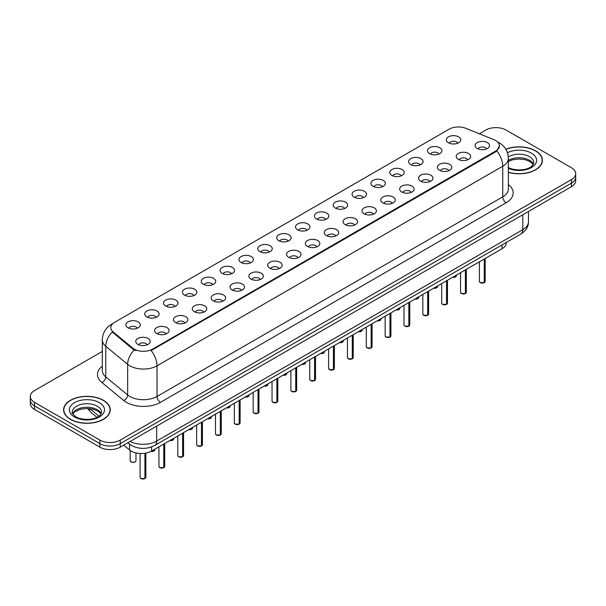 <?xml version="1.0" encoding="UTF-8"?>
<svg xmlns="http://www.w3.org/2000/svg" width="606" height="606" viewBox="0 0 606 606"><rect width="100%" height="100%" fill="white"/><g stroke="black" fill="none" stroke-linecap="round" stroke-linejoin="round"><path stroke-width="0.91" d="M429.578 153.644A7.219 4.166 180 0 1 428.147 152.47A7.219 4.166 180 0 1 430.54 147.288A7.219 4.166 180 0 1 439.789 147.75A7.219 4.166 180 0 1 441.221 152.47A7.219 4.166 180 0 1 429.578 153.644M438.911 154.076A4.333 2.5 0 0 0 437.744 152.863A4.333 2.5 0 0 0 433.479 152.227A4.333 2.5 0 0 0 430.457 154.076M410.732 164.529A7.219 4.166 180 0 1 409.3 163.355A7.219 4.166 180 0 1 411.686 158.174A7.219 4.166 180 0 1 420.935 158.636A7.219 4.166 180 0 1 422.367 163.355A7.219 4.166 180 0 1 410.732 164.529M420.056 164.961A4.333 2.5 0 0 0 418.897 163.741A4.333 2.5 0 0 0 414.625 163.112A4.333 2.5 0 0 0 411.61 164.961M391.877 175.414A7.219 4.166 180 0 1 390.446 174.233A7.219 4.166 180 0 1 392.839 169.059A7.219 4.166 180 0 1 402.089 169.521A7.219 4.166 180 0 1 403.52 174.233A7.219 4.166 180 0 1 391.877 175.414M401.21 175.846A4.333 2.5 0 0 0 400.043 174.626A4.333 2.5 0 0 0 395.779 173.998A4.333 2.5 0 0 0 392.756 175.846M373.031 186.3A7.219 4.166 180 0 1 371.592 185.118A7.219 4.166 180 0 1 373.985 179.937A7.219 4.166 180 0 1 383.234 180.406A7.219 4.166 180 0 1 384.666 185.118A7.219 4.166 180 0 1 373.031 186.3M382.356 186.731A4.333 2.5 0 0 0 381.197 185.512A4.333 2.5 0 0 0 376.924 184.875A4.333 2.5 0 0 0 373.91 186.731M354.177 197.177A7.219 4.166 180 0 1 352.745 196.003A7.219 4.166 180 0 1 355.131 190.822A7.219 4.166 180 0 1 364.388 191.284A7.219 4.166 180 0 1 365.819 196.003A7.219 4.166 180 0 1 354.177 197.177M363.502 197.609A4.333 2.5 0 0 0 362.343 196.397A4.333 2.5 0 0 0 358.078 195.761A4.333 2.5 0 0 0 355.055 197.609M335.323 208.063A7.219 4.166 180 0 1 333.891 206.888A7.219 4.166 180 0 1 336.285 201.707A7.219 4.166 180 0 1 345.534 202.169A7.219 4.166 180 0 1 346.965 206.888A7.219 4.166 180 0 1 335.323 208.063M344.655 208.494A4.333 2.5 0 0 0 343.488 207.275A4.333 2.5 0 0 0 339.224 206.646A4.333 2.5 0 0 0 336.201 208.494M316.476 218.948A7.219 4.166 180 0 1 315.044 217.766A7.219 4.166 180 0 1 317.43 212.592A7.219 4.166 180 0 1 326.679 213.054A7.219 4.166 180 0 1 328.119 217.766A7.219 4.166 180 0 1 316.476 218.948M325.801 219.38A4.333 2.5 0 0 0 324.642 218.16A4.333 2.5 0 0 0 320.377 217.531A4.333 2.5 0 0 0 317.355 219.38M297.622 229.833A7.219 4.166 180 0 1 296.19 228.651A7.219 4.166 180 0 1 298.584 223.47A7.219 4.166 180 0 1 307.833 223.94A7.219 4.166 180 0 1 309.265 228.651A7.219 4.166 180 0 1 297.622 229.833M306.954 230.265A4.333 2.5 0 0 0 305.788 229.045A4.333 2.5 0 0 0 301.523 228.409A4.333 2.5 0 0 0 298.5 230.265M278.775 240.711A7.219 4.166 180 0 1 277.343 239.537A7.219 4.166 180 0 1 279.73 234.355A7.219 4.166 180 0 1 288.979 234.817A7.219 4.166 180 0 1 290.41 239.537A7.219 4.166 180 0 1 278.775 240.711M288.1 241.15A4.333 2.5 0 0 0 286.941 239.931A4.333 2.5 0 0 0 282.676 239.294A4.333 2.5 0 0 0 279.654 241.15M259.921 251.596A7.219 4.166 180 0 1 258.489 250.422A7.219 4.166 180 0 1 260.883 245.241A7.219 4.166 180 0 1 270.132 245.703A7.219 4.166 180 0 1 271.564 250.422A7.219 4.166 180 0 1 259.921 251.596M269.253 252.028A4.333 2.5 0 0 0 268.087 250.808A4.333 2.5 0 0 0 263.822 250.18A4.333 2.5 0 0 0 260.8 252.028M241.074 262.481A7.219 4.166 180 0 1 239.635 261.3A7.219 4.166 180 0 1 242.029 256.126A7.219 4.166 180 0 1 251.278 256.588A7.219 4.166 180 0 1 252.71 261.3A7.219 4.166 180 0 1 241.074 262.481M250.399 262.913A4.333 2.5 0 0 0 249.24 261.694A4.333 2.5 0 0 0 244.968 261.065A4.333 2.5 0 0 0 241.953 262.913M222.22 273.367A7.219 4.166 180 0 1 220.789 272.185A7.219 4.166 180 0 1 223.182 267.004A7.219 4.166 180 0 1 232.431 267.473A7.219 4.166 180 0 1 233.863 272.185A7.219 4.166 180 0 1 222.22 273.367M231.553 273.798A4.333 2.5 0 0 0 230.386 272.579A4.333 2.5 0 0 0 226.121 271.942A4.333 2.5 0 0 0 223.099 273.798M203.366 284.244A7.219 4.166 180 0 1 201.934 283.07A7.219 4.166 180 0 1 204.328 277.889A7.219 4.166 180 0 1 213.577 278.351A7.219 4.166 180 0 1 215.009 283.07A7.219 4.166 180 0 1 203.366 284.244M212.698 284.684A4.333 2.5 0 0 0 211.539 283.464A4.333 2.5 0 0 0 207.267 282.828A4.333 2.5 0 0 0 204.252 284.684M184.519 295.13A7.219 4.166 180 0 1 183.088 293.955A7.219 4.166 180 0 1 185.474 288.774A7.219 4.166 180 0 1 194.723 289.236A7.219 4.166 180 0 1 196.162 293.955A7.219 4.166 180 0 1 184.519 295.13M193.844 295.561A4.333 2.5 0 0 0 192.685 294.349A4.333 2.5 0 0 0 188.421 293.713A4.333 2.5 0 0 0 185.398 295.561M165.665 306.015A7.219 4.166 180 0 1 164.234 304.833A7.219 4.166 180 0 1 166.627 299.659A7.219 4.166 180 0 1 175.876 300.121A7.219 4.166 180 0 1 177.308 304.833A7.219 4.166 180 0 1 165.665 306.015M174.998 306.447A4.333 2.5 0 0 0 173.831 305.227A4.333 2.5 0 0 0 169.566 304.598A4.333 2.5 0 0 0 166.544 306.447M146.819 316.9A7.219 4.166 180 0 1 145.387 315.718A7.219 4.166 180 0 1 147.773 310.537A7.219 4.166 180 0 1 157.022 311.007A7.219 4.166 180 0 1 158.454 315.718A7.219 4.166 180 0 1 146.819 316.9M156.143 317.332A4.333 2.5 0 0 0 154.984 316.112A4.333 2.5 0 0 0 150.72 315.476A4.333 2.5 0 0 0 147.697 317.332M127.964 327.785A7.219 4.166 180 0 1 126.533 326.604A7.219 4.166 180 0 1 128.926 321.422A7.219 4.166 180 0 1 138.176 321.884A7.219 4.166 180 0 1 139.607 326.604A7.219 4.166 180 0 1 127.964 327.785M137.297 328.217A4.333 2.5 0 0 0 136.13 326.998A4.333 2.5 0 0 0 131.866 326.361A4.333 2.5 0 0 0 128.843 328.217M448.432 142.766A7.219 4.166 180 0 1 447.001 141.584A7.219 4.166 180 0 1 449.387 136.403A7.219 4.166 180 0 1 458.636 136.873A7.219 4.166 180 0 1 460.068 141.584A7.219 4.166 180 0 1 448.432 142.766M457.757 143.198A4.333 2.5 0 0 0 456.598 141.978A4.333 2.5 0 0 0 452.334 141.342A4.333 2.5 0 0 0 449.311 143.198M458.333 159.363A7.219 4.166 180 0 1 456.901 158.181A7.219 4.166 180 0 1 459.287 153.007A7.219 4.166 180 0 1 468.544 153.469A7.219 4.166 180 0 1 469.976 158.181A7.219 4.166 180 0 1 458.333 159.363M467.658 159.795A4.333 2.5 0 0 0 466.499 158.575A4.333 2.5 0 0 0 462.234 157.946A4.333 2.5 0 0 0 459.212 159.795M439.479 170.248A7.219 4.166 180 0 1 438.047 169.066A7.219 4.166 180 0 1 440.441 163.885A7.219 4.166 180 0 1 449.69 164.355A7.219 4.166 180 0 1 451.122 169.066A7.219 4.166 180 0 1 439.479 170.248M448.811 170.68A4.333 2.5 0 0 0 447.645 169.46A4.333 2.5 0 0 0 443.38 168.824A4.333 2.5 0 0 0 440.357 170.68M420.632 181.133A7.219 4.166 180 0 1 419.2 179.952A7.219 4.166 180 0 1 421.587 174.77A7.219 4.166 180 0 1 430.836 175.24A7.219 4.166 180 0 1 432.267 179.952A7.219 4.166 180 0 1 420.632 181.133M429.957 181.565A4.333 2.5 0 0 0 428.798 180.346A4.333 2.5 0 0 0 424.533 179.709A4.333 2.5 0 0 0 421.511 181.565M401.778 192.011A7.219 4.166 180 0 1 400.346 190.837A7.219 4.166 180 0 1 402.74 185.656A7.219 4.166 180 0 1 411.989 186.118A7.219 4.166 180 0 1 413.421 190.837A7.219 4.166 180 0 1 401.778 192.011M411.11 192.443A4.333 2.5 0 0 0 409.944 191.231A4.333 2.5 0 0 0 405.679 190.595A4.333 2.5 0 0 0 402.657 192.443M382.931 202.896A7.219 4.166 180 0 1 381.5 201.715A7.219 4.166 180 0 1 383.886 196.541A7.219 4.166 180 0 1 393.135 197.003A7.219 4.166 180 0 1 394.567 201.715A7.219 4.166 180 0 1 382.931 202.896M392.256 203.328A4.333 2.5 0 0 0 391.097 202.109A4.333 2.5 0 0 0 386.833 201.48A4.333 2.5 0 0 0 383.81 203.328M364.077 213.782A7.219 4.166 180 0 1 362.646 212.6A7.219 4.166 180 0 1 365.039 207.419A7.219 4.166 180 0 1 374.288 207.888A7.219 4.166 180 0 1 375.72 212.6A7.219 4.166 180 0 1 364.077 213.782M373.41 214.213A4.333 2.5 0 0 0 372.243 212.994A4.333 2.5 0 0 0 367.978 212.358A4.333 2.5 0 0 0 364.956 214.213M345.231 224.667A7.219 4.166 180 0 1 343.791 223.485A7.219 4.166 180 0 1 346.185 218.304A7.219 4.166 180 0 1 355.434 218.774A7.219 4.166 180 0 1 356.866 223.485A7.219 4.166 180 0 1 345.231 224.667M354.555 225.099A4.333 2.5 0 0 0 353.396 223.879A4.333 2.5 0 0 0 349.124 223.243A4.333 2.5 0 0 0 346.109 225.099M326.376 235.545A7.219 4.166 180 0 1 324.945 234.37A7.219 4.166 180 0 1 327.338 229.189A7.219 4.166 180 0 1 336.588 229.651A7.219 4.166 180 0 1 338.019 234.37A7.219 4.166 180 0 1 326.376 235.545M335.709 235.976A4.333 2.5 0 0 0 334.542 234.764A4.333 2.5 0 0 0 330.278 234.128A4.333 2.5 0 0 0 327.255 235.976M307.522 246.43A7.219 4.166 180 0 1 306.091 245.256A7.219 4.166 180 0 1 308.484 240.074A7.219 4.166 180 0 1 317.733 240.537A7.219 4.166 180 0 1 319.165 245.256A7.219 4.166 180 0 1 307.522 246.43M316.855 246.862A4.333 2.5 0 0 0 315.696 245.642A4.333 2.5 0 0 0 311.423 245.013A4.333 2.5 0 0 0 308.409 246.862M288.676 257.315A7.219 4.166 180 0 1 287.244 256.133A7.219 4.166 180 0 1 289.63 250.96A7.219 4.166 180 0 1 298.879 251.422A7.219 4.166 180 0 1 300.318 256.133A7.219 4.166 180 0 1 288.676 257.315M298 257.747A4.333 2.5 0 0 0 296.842 256.527A4.333 2.5 0 0 0 292.577 255.899A4.333 2.5 0 0 0 289.554 257.747M269.821 268.2A7.219 4.166 180 0 1 268.39 267.019A7.219 4.166 180 0 1 270.784 261.837A7.219 4.166 180 0 1 280.033 262.307A7.219 4.166 180 0 1 281.464 267.019A7.219 4.166 180 0 1 269.821 268.2M279.154 268.632A4.333 2.5 0 0 0 277.987 267.413A4.333 2.5 0 0 0 273.723 266.776A4.333 2.5 0 0 0 270.7 268.632M250.975 279.078A7.219 4.166 180 0 1 249.543 277.904A7.219 4.166 180 0 1 251.929 272.723A7.219 4.166 180 0 1 261.178 273.185A7.219 4.166 180 0 1 262.61 277.904A7.219 4.166 180 0 1 250.975 279.078M260.3 279.51A4.333 2.5 0 0 0 259.141 278.298A4.333 2.5 0 0 0 254.876 277.662A4.333 2.5 0 0 0 251.854 279.51M232.121 289.963A7.219 4.166 180 0 1 230.689 288.789A7.219 4.166 180 0 1 233.083 283.608A7.219 4.166 180 0 1 242.332 284.07A7.219 4.166 180 0 1 243.763 288.789A7.219 4.166 180 0 1 232.121 289.963M241.453 290.395A4.333 2.5 0 0 0 240.287 289.176A4.333 2.5 0 0 0 236.022 288.547A4.333 2.5 0 0 0 232.999 290.395M213.274 300.849A7.219 4.166 180 0 1 211.842 299.667A7.219 4.166 180 0 1 214.229 294.493A7.219 4.166 180 0 1 223.478 294.955A7.219 4.166 180 0 1 224.909 299.667A7.219 4.166 180 0 1 213.274 300.849M222.599 301.28A4.333 2.5 0 0 0 221.44 300.061A4.333 2.5 0 0 0 217.168 299.432A4.333 2.5 0 0 0 214.153 301.28M194.42 311.734A7.219 4.166 180 0 1 192.988 310.552A7.219 4.166 180 0 1 195.382 305.371A7.219 4.166 180 0 1 204.631 305.841A7.219 4.166 180 0 1 206.063 310.552A7.219 4.166 180 0 1 194.42 311.734M203.752 312.166A4.333 2.5 0 0 0 202.586 310.946A4.333 2.5 0 0 0 198.321 310.31A4.333 2.5 0 0 0 195.299 312.166M175.566 322.612A7.219 4.166 180 0 1 174.134 321.438A7.219 4.166 180 0 1 176.528 316.256A7.219 4.166 180 0 1 185.777 316.718A7.219 4.166 180 0 1 187.209 321.438A7.219 4.166 180 0 1 175.566 322.612M184.898 323.051A4.333 2.5 0 0 0 183.739 321.831A4.333 2.5 0 0 0 179.467 321.195A4.333 2.5 0 0 0 176.452 323.051M156.719 333.497A7.219 4.166 180 0 1 155.287 332.323A7.219 4.166 180 0 1 157.674 327.142A7.219 4.166 180 0 1 166.93 327.604A7.219 4.166 180 0 1 168.362 332.323A7.219 4.166 180 0 1 156.719 333.497M166.044 333.929A4.333 2.5 0 0 0 164.885 332.709A4.333 2.5 0 0 0 160.62 332.08A4.333 2.5 0 0 0 157.598 333.929M137.865 344.382A7.219 4.166 180 0 1 136.433 343.201A7.219 4.166 180 0 1 138.827 338.027A7.219 4.166 180 0 1 148.076 338.489A7.219 4.166 180 0 1 149.508 343.201A7.219 4.166 180 0 1 137.865 344.382M147.197 344.814A4.333 2.5 0 0 0 146.031 343.594A4.333 2.5 0 0 0 141.766 342.966A4.333 2.5 0 0 0 138.744 344.814M477.187 148.478A7.219 4.166 180 0 1 475.748 147.303A7.219 4.166 180 0 1 478.142 142.122A7.219 4.166 180 0 1 487.391 142.584A7.219 4.166 180 0 1 488.822 147.303A7.219 4.166 180 0 1 477.187 148.478M486.512 148.909A4.333 2.5 0 0 0 485.353 147.697A4.333 2.5 0 0 0 481.081 147.061A4.333 2.5 0 0 0 478.066 148.909M493.86 139.645A12.991 7.499 180 0 1 495.594 140.486A12.991 7.499 180 0 1 499.397 145.788A12.991 7.499 180 0 1 495.594 151.091L152.598 349.117A12.991 7.499 180 0 1 132.775 348.117L113.155 331.936A12.991 7.499 180 0 1 110.8 327.634A12.991 7.499 180 0 1 114.61 322.331L449.197 129.154A12.991 7.499 180 0 1 465.84 128.321L493.86 139.645M506.283 242.476L506.283 242.839A14.438 8.332 180 0 1 502.048 248.733L151.583 451.076A14.438 8.332 180 0 1 129.555 449.963L123.722 445.152M508.373 172.301A23.339 13.476 0 0 0 542.408 160.325A23.339 13.476 0 0 0 535.575 150.796A23.339 13.476 0 0 0 505.836 149.227M103.429 400.293A23.339 13.476 0 0 0 78 397.369A23.339 13.476 0 0 0 63.592 409.823A23.339 13.476 0 0 0 70.425 419.352A23.339 13.476 0 0 0 95.862 422.268A23.339 13.476 0 0 0 110.269 409.823A23.339 13.476 0 0 0 103.429 400.293M499.397 145.788L496.852 150.955L495.594 151.871L151.136 350.556A16.839 9.726 60 0 1 157.022 365.812A19.248 11.113 180 0 1 129.805 365.812A19.248 11.113 180 0 1 127.646 364.335L105.785 346.306A19.248 11.113 180 0 1 102.308 339.928L102.308 370.577A19.248 11.113 0 0 0 105.785 376.955L127.646 394.976A19.248 11.113 0 0 0 129.805 396.46A19.248 11.113 0 0 0 157.022 396.46L502.738 196.867A19.248 11.113 0 0 0 508.373 189.011L508.373 158.363A19.248 11.113 180 0 1 502.738 166.218A16.839 9.726 -120 0 0 496.852 150.955M102.308 351.435L34.527 390.567A14.438 8.332 0 0 0 30.3 396.46L30.3 403.535A14.438 8.332 0 0 0 34.527 409.429L99.861 447.145L99.861 443.607A14.438 8.332 0 0 0 120.276 443.607L571.473 183.118A14.438 8.332 0 0 0 575.7 177.225A14.438 8.332 0 0 1 571.473 183.118L120.276 443.607A14.438 8.332 0 0 1 99.861 443.607L34.527 405.891L99.861 443.607L99.861 440.077A14.438 8.332 0 0 0 120.276 440.077L571.473 179.581A14.438 8.332 0 0 0 575.7 173.687A14.438 8.332 0 0 0 571.473 167.794L506.139 130.07A14.438 8.332 0 0 0 485.724 130.07L479.323 133.767M30.3 399.998A14.438 8.332 0 0 0 34.527 405.891A14.438 8.332 0 0 1 30.3 399.998M135.691 350.556L132.775 349.079L112.277 332.012A16.839 11.264 129.5 0 0 105.785 346.306L105.785 376.955A4.81 3.219 -50.5 0 1 101.846 382.477A24.058 13.893 180 0 1 102.308 366.175M30.3 396.46A14.438 8.332 0 0 0 34.527 402.354L99.861 440.077M99.861 447.145A14.438 8.332 0 0 0 120.276 447.145L571.473 186.648A14.438 8.332 0 0 0 575.7 180.755L575.7 173.687M484.239 282.631L480.263 282.623L479.399 281.404A2.886 1.667 0 0 0 480.247 282.578A2.886 1.667 0 0 0 484.239 282.631L484.239 259.02M484.217 282.676L484.171 282.669A2.788 1.613 180 0 1 480.316 282.616M484.239 282.51L484.414 258.913M508.373 172.149A23.096 13.332 0 0 0 542.165 160.325A23.096 13.332 0 0 0 535.401 150.894A23.096 13.332 0 0 0 505.919 149.364M465.385 293.516L461.416 293.509L460.552 292.281A2.886 1.667 0 0 0 461.393 293.463A2.886 1.667 0 0 0 465.385 293.516L465.385 269.905M465.37 293.562L465.325 293.554A2.788 1.613 180 0 1 461.461 293.501M465.385 293.395L465.567 269.799M446.539 304.394L442.562 304.394L441.698 303.167A2.886 1.667 0 0 0 442.547 304.348A2.886 1.667 0 0 0 446.539 304.394L446.539 280.783M446.516 304.439L446.47 304.432A2.788 1.613 180 0 1 442.615 304.386M446.539 304.28L446.713 280.684M427.685 315.279L423.715 315.271L422.844 314.052A2.886 1.667 0 0 0 423.692 315.234A2.886 1.667 0 0 0 427.685 315.279L427.685 291.668M427.662 315.325L427.624 315.317A2.788 1.613 180 0 1 423.761 315.271M427.685 315.165L427.866 291.569M408.838 326.164L404.861 326.157L403.997 324.937A2.886 1.667 0 0 0 404.846 326.111A2.886 1.667 0 0 0 408.838 326.164L408.838 302.553M408.815 326.21L408.77 326.202A2.788 1.613 180 0 1 404.914 326.157M408.838 326.043L409.012 302.447M70.599 419.254A23.096 13.332 0 0 0 95.771 422.14A23.096 13.332 0 0 0 110.027 409.823A23.096 13.332 0 0 0 103.262 400.392A23.096 13.332 0 0 0 78.091 397.498A23.096 13.332 0 0 0 63.835 409.823A23.096 13.332 0 0 0 70.599 419.254M389.984 337.05L386.014 337.042L385.143 335.815A2.886 1.667 0 0 0 385.992 336.997A2.886 1.667 0 0 0 389.984 337.05L389.984 313.438M389.961 337.095L389.916 337.087A2.788 1.613 180 0 1 386.06 337.034M389.984 336.928L390.166 313.332M371.13 347.927L367.16 347.927L366.297 346.7A2.886 1.667 0 0 0 367.138 347.882A2.886 1.667 0 0 0 371.13 347.927L371.13 324.316M371.114 347.973L371.069 347.965A2.788 1.613 180 0 1 367.206 347.92M371.13 347.814L371.311 324.218M352.283 358.813L348.306 358.805L347.443 357.585A2.886 1.667 0 0 0 348.291 358.767A2.886 1.667 0 0 0 352.283 358.813L352.283 335.201M352.26 358.858L352.215 358.85A2.788 1.613 180 0 1 348.359 358.805M352.283 358.699L352.457 335.103M333.429 369.698L329.459 369.69L328.596 368.471A2.886 1.667 0 0 0 329.437 369.645A2.886 1.667 0 0 0 333.429 369.698L333.429 346.087M333.414 369.743L333.368 369.736A2.788 1.613 180 0 1 329.505 369.69M333.429 369.577L333.611 345.981M314.582 380.583L310.605 380.576L309.742 379.356A2.886 1.667 0 0 0 310.59 380.53A2.886 1.667 0 0 0 314.582 380.583L314.582 356.972M314.559 380.629L314.514 380.621A2.788 1.613 180 0 1 310.658 380.568M314.582 380.462L314.756 356.866M295.728 391.468L291.759 391.461L290.895 390.234A2.886 1.667 0 0 0 291.736 391.415A2.886 1.667 0 0 0 295.728 391.468L295.728 367.85M295.713 391.506L295.667 391.499A2.788 1.613 180 0 1 291.804 391.453M295.728 391.347L295.91 367.751M276.881 402.346L272.905 402.339L272.041 401.119A2.886 1.667 0 0 0 272.889 402.301A2.886 1.667 0 0 0 276.881 402.346L276.881 378.735M276.859 402.392L276.813 402.384A2.788 1.613 180 0 1 272.958 402.339M276.881 402.232L277.056 378.636M258.027 413.231L254.058 413.224L253.187 412.004A2.886 1.667 0 0 0 254.035 413.178A2.886 1.667 0 0 0 258.027 413.231L258.027 389.62M258.005 413.277L257.959 413.269A2.788 1.613 180 0 1 254.103 413.224M258.027 413.11L258.209 389.514M239.173 424.117L235.204 424.109L234.34 422.89A2.886 1.667 0 0 0 235.181 424.064A2.886 1.667 0 0 0 239.173 424.117L239.173 400.505M239.158 424.162L239.112 424.155A2.788 1.613 180 0 1 235.249 424.102M239.173 423.995L239.355 400.399M220.326 435.002L216.357 434.994L215.486 433.767A2.886 1.667 0 0 0 216.334 434.949A2.886 1.667 0 0 0 220.326 435.002L220.326 411.383M220.304 435.04L220.258 435.04A2.788 1.613 180 0 1 216.403 434.987M220.326 434.881L220.501 411.285M201.472 445.88L197.503 445.88L196.639 444.652A2.886 1.667 0 0 0 197.48 445.834A2.886 1.667 0 0 0 201.472 445.88L201.472 422.268M201.457 445.925L201.412 445.918A2.788 1.613 180 0 1 197.548 445.872M201.472 445.766L201.654 422.17M182.626 456.765L178.649 456.757L177.785 455.538A2.886 1.667 0 0 0 178.634 456.712A2.886 1.667 0 0 0 182.626 456.765L182.626 433.154M182.603 456.81L182.557 456.803A2.788 1.613 180 0 1 178.702 456.757M182.626 456.644L182.8 433.048M163.771 467.65L159.802 467.643L158.939 466.423A2.886 1.667 0 0 0 159.779 467.597A2.886 1.667 0 0 0 163.771 467.65L163.771 444.039M163.756 467.696L163.711 467.688A2.788 1.613 180 0 1 159.848 467.635M163.771 467.529L163.953 443.933M144.925 478.535L140.948 478.528L140.084 477.301A2.886 1.667 0 0 0 140.933 478.482A2.886 1.667 0 0 0 144.925 478.535L144.925 453.258M144.902 478.573L144.857 478.573A2.788 1.613 180 0 1 141.001 478.52M144.925 478.414L145.099 453.235M113.155 331.936L113.155 332.899M132.775 348.117L132.775 349.079M152.598 349.117L152.598 349.897M495.594 151.091L495.594 151.871M502.048 244.915L502.048 248.733M129.555 444.198L129.555 449.963M151.583 446.91L151.583 451.076M160.431 402.354A4.81 2.78 60 0 1 157.022 396.46L157.022 365.812L502.738 166.218L502.738 196.867A4.81 2.78 60 0 0 506.139 202.76L160.431 402.354A24.058 13.893 180 0 1 126.404 402.354A24.058 13.893 180 0 1 123.707 400.498L101.846 382.477M112.564 323.869A16.839 9.726 -120 0 0 111.428 324.361C105.671 327.823 102.634 333.012 102.308 339.928M134.206 349.973A16.839 11.264 129.5 0 0 127.646 364.335L127.646 394.976A4.81 3.219 -50.5 0 1 123.707 400.498M508.373 184.603A24.058 13.893 180 0 1 506.139 202.76M120.276 440.077L120.276 447.145M571.473 179.581L571.473 186.648M34.527 402.354L34.527 409.429M130.161 441.441A19.248 11.113 0 0 0 156.681 441.054L522.811 229.674A19.248 11.113 0 0 0 528.455 221.819C528.591 226.591 526.046 230.681 520.819 234.083L154.689 445.463A9.628 5.56 60 0 0 156.681 441.054L156.681 426.124M522.811 214.744L522.811 229.674A9.628 5.56 60 0 1 520.819 234.083M128.071 442.645A9.628 6.439 129.5 0 0 129.07 443.812L127.828 442.789M89.756 408.611L98.937 416.178M89.203 408.558A9.628 6.439 129.5 0 0 90.953 412.383L87.567 408.474M484.414 282.525A2.886 1.667 0 0 0 485.171 281.404L485.171 258.474M452.629 277.268A2.886 1.667 0 0 0 456.424 275.685L454.917 277.184L452.576 277.298M455.545 276.881A2.788 1.613 180 0 1 452.606 277.283M533.333 164.241A14.665 8.469 0 0 0 529.439 160.234A14.665 8.469 0 0 0 508.373 160.423M508.101 167.347C515.638 171.756 532.409 170.528 533.735 162.681A14.665 8.469 0 0 0 529.439 156.696A14.665 8.469 0 0 0 508.32 156.924M508.373 168.362A17.551 10.135 0 0 0 532.265 167.014A17.551 10.135 0 0 0 531.485 153.159A17.551 10.135 0 0 0 507.449 152.727M465.567 293.41A2.886 1.667 0 0 0 466.325 292.281L466.325 269.359M446.713 304.295A2.886 1.667 0 0 0 447.47 303.167L447.47 280.245M427.866 315.181A2.886 1.667 0 0 0 428.624 314.052L428.624 291.13M409.012 326.058A2.886 1.667 0 0 0 409.77 324.937L409.77 302.015M433.782 288.153A2.886 1.667 0 0 0 437.57 286.57L436.07 288.07L433.729 288.183M436.691 287.767A2.788 1.613 180 0 1 433.752 288.168M414.928 299.031A2.886 1.667 0 0 0 418.723 297.455L417.216 298.955L414.875 299.061M417.837 298.652A2.788 1.613 180 0 1 414.905 299.046M398.99 309.53A2.788 1.613 180 0 1 396.051 309.931A2.886 1.667 0 0 0 399.869 308.333L398.369 309.833L396.029 309.946M101.194 413.739A14.665 8.469 0 0 0 97.301 409.724A14.665 8.469 0 0 0 82.946 407.565A14.665 8.469 0 0 0 72.667 413.739M97.301 406.194A14.665 8.469 0 0 0 81.318 404.353A14.665 8.469 0 0 0 72.266 412.178C71.493 412.633 72.728 414.186 75.962 416.845C83.499 421.253 100.27 420.026 101.596 412.178A14.665 8.469 0 0 0 97.301 406.194M74.515 416.989A17.551 10.135 0 0 0 99.346 416.989A17.551 10.135 0 0 0 99.346 402.657A17.551 10.135 0 0 0 74.515 402.657A17.551 10.135 0 0 0 74.515 416.989M390.166 336.944A2.886 1.667 0 0 0 390.923 335.815L390.923 312.893M371.311 347.829A2.886 1.667 0 0 0 372.069 346.7L372.069 323.778M352.457 358.714A2.886 1.667 0 0 0 353.222 357.585L353.222 334.663M377.227 320.801A2.886 1.667 0 0 0 381.015 319.218L379.515 320.718L377.174 320.832M380.136 320.415A2.788 1.613 180 0 1 377.197 320.816M358.373 331.687A2.886 1.667 0 0 0 362.168 330.103L360.661 331.603L358.328 331.717A2.788 1.613 180 0 0 361.29 331.3M342.435 342.185A2.788 1.613 180 0 1 339.496 342.579A2.886 1.667 0 0 0 343.314 340.989L341.814 342.488L339.474 342.595M333.611 369.592A2.886 1.667 0 0 0 334.368 368.471L334.368 345.549M314.756 380.477A2.886 1.667 0 0 0 315.514 379.356L315.514 356.426M295.91 391.362A2.886 1.667 0 0 0 296.667 390.234L296.667 367.312M277.056 402.248A2.886 1.667 0 0 0 277.813 401.119L277.813 378.197M258.209 413.125A2.886 1.667 0 0 0 258.967 412.004L258.967 389.082M320.672 353.45A2.886 1.667 0 0 0 324.468 351.866L322.96 353.366L320.619 353.48M323.589 353.071A2.788 1.613 180 0 1 320.65 353.465M301.826 364.335A2.886 1.667 0 0 0 305.613 362.752L304.114 364.251L301.773 364.365A2.788 1.613 180 0 0 304.735 363.948M285.88 374.834A2.788 1.613 180 0 1 282.949 375.235A2.886 1.667 0 0 0 286.767 373.637L285.259 375.137L282.919 375.25M264.118 386.105A2.886 1.667 0 0 0 267.913 384.522L266.413 386.022L264.072 386.128M267.034 385.719A2.788 1.613 180 0 1 264.095 386.12M245.271 396.983A2.886 1.667 0 0 0 249.066 395.4L247.559 396.9L245.218 397.013M248.18 396.604A2.788 1.613 180 0 1 245.241 396.998M239.355 424.011A2.886 1.667 0 0 0 240.112 422.89L240.112 399.96M220.501 434.896A2.886 1.667 0 0 0 221.266 433.767L221.266 410.845M201.654 445.781A2.886 1.667 0 0 0 202.412 444.652L202.412 421.731M182.8 456.666A2.886 1.667 0 0 0 183.557 455.538L183.557 432.616M163.953 467.544A2.886 1.667 0 0 0 164.711 466.423L164.711 443.494M145.099 478.429A2.886 1.667 0 0 0 145.857 477.301L145.857 453.106M226.417 407.868A2.886 1.667 0 0 0 230.212 406.285L228.712 407.785L226.371 407.899M229.333 407.482A2.788 1.613 180 0 1 226.394 407.883M207.57 418.754A2.886 1.667 0 0 0 211.358 417.17L209.858 418.67L207.517 418.784M210.479 418.367A2.788 1.613 180 0 1 207.54 418.769M188.716 429.639A2.886 1.667 0 0 0 192.511 428.056L191.004 429.556L188.663 429.662M191.632 429.253A2.788 1.613 180 0 1 188.693 429.654M169.869 440.517A2.886 1.667 0 0 0 173.657 438.933L172.157 440.433L169.816 440.547M172.778 440.138A2.788 1.613 180 0 1 169.839 440.532M150.992 451.394A2.886 1.667 0 0 0 154.81 449.819L153.303 451.318L150.939 451.425M153.932 451.015A2.788 1.613 180 0 1 150.962 451.409M131.025 461.886A2.886 1.667 0 0 0 134.176 462.242A2.886 1.667 0 0 0 135.956 460.704C135.736 462.12 134.1 462.522 131.047 461.923L130.184 460.704A2.886 1.667 0 0 0 131.025 461.886M135.077 461.901A2.788 1.613 180 0 1 131.093 461.923M508.373 158.363C508.048 151.439 505.01 146.251 499.246 142.796L497.526 141.91M113.011 323.452L111.428 324.361M154.689 445.463C146.947 449.357 139.198 449.357 131.457 445.463L129.07 443.812M528.455 221.819L528.455 211.486M96.96 417.337L90.953 412.383M479.399 281.404L479.399 261.815M485.171 281.404L484.399 282.57M456.424 275.685L456.424 275.079M533.219 164.453L530.038 161.552L524.879 159.613L519.054 158.969L512.85 159.704L508.373 161.401M542.165 162.256L542.165 160.325M460.552 292.281L460.552 272.692M466.325 292.281L465.544 293.455M441.698 303.167L441.698 283.578M447.47 303.167L446.698 304.341M422.844 314.052L422.844 294.463M428.624 314.052L427.844 315.218M403.997 324.937L403.997 305.348M409.77 324.937L408.989 326.104M437.57 286.57L437.57 285.964M418.723 297.455L418.723 296.842M399.869 308.333L399.869 307.727M101.081 413.943L97.899 411.05L92.741 409.103L86.916 408.467L80.712 409.202L74.917 411.716L72.781 413.943M110.027 411.754L110.027 409.823M63.835 411.754L63.835 409.823M385.143 335.815L385.143 316.226M390.923 335.815L390.143 336.989M366.297 346.7L366.297 327.111M372.069 346.7L371.289 347.874M347.443 357.585L347.443 337.996M353.222 357.585L352.442 358.752M381.015 319.218L381.015 318.612M362.168 330.103L362.168 329.497M343.314 340.989L343.314 340.375M328.596 368.471L328.596 348.882M334.368 368.471L333.588 369.637M309.742 379.356L309.742 359.759M315.514 379.356L314.741 380.523M290.895 390.234L290.895 370.645M296.667 390.234L295.887 391.408M272.041 401.119L272.041 381.53M277.813 401.119L277.04 402.293M253.187 412.004L253.187 392.415M258.967 412.004L258.186 413.171M324.468 351.866L324.468 351.26M305.613 362.752L305.613 362.146M286.767 373.637L286.767 373.031M267.913 384.522L267.913 383.916M249.066 395.4L249.066 394.794M234.34 422.89L234.34 403.293M240.112 422.89L239.332 424.056M215.486 433.767L215.486 414.178M221.266 433.767L220.486 434.941M196.639 444.652L196.639 425.064M202.412 444.652L201.631 445.827M177.785 455.538L177.785 435.949M183.557 455.538L182.785 456.704M158.939 466.423L158.939 446.827M164.711 466.423L163.931 467.59M140.084 477.301L140.084 453.477M145.857 477.301L145.084 478.475M230.212 406.285L230.212 405.679M211.358 417.17L211.358 416.564M192.511 428.056L192.511 427.45M173.657 438.933L173.657 438.327M154.81 449.819L154.81 449.213M135.956 460.704L135.956 452.902M130.184 460.704L130.184 450.44"/></g></svg>
